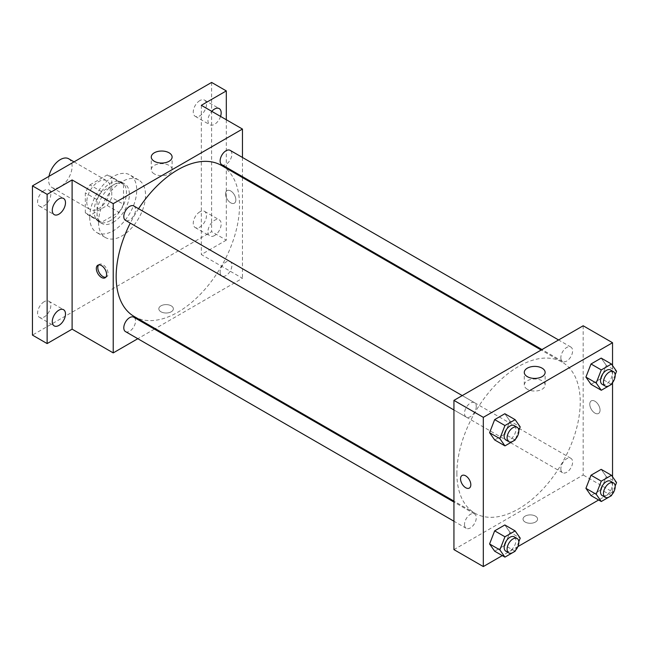 <?xml version="1.0" encoding="UTF-8"?>
<svg xmlns="http://www.w3.org/2000/svg" width="649" height="649" viewBox="0 0 649 649"><rect width="100%" height="100%" fill="white"/><g stroke="black" fill="none" stroke-linecap="round" stroke-linejoin="round"><path stroke-width="0.49" stroke-dasharray="3.25 2.43" d="M48.975 176.325A16.614 9.589 120 0 0 48.602 179.935A16.614 9.589 120 0 0 52.042 187.545A16.614 9.589 120 0 0 68.664 177.948A16.614 9.589 120 0 0 68.664 158.762M86.788 201.977A16.614 9.589 120 0 0 90.227 209.586A16.614 9.589 120 0 0 106.842 199.997A16.614 9.589 120 0 0 106.842 180.811A16.614 9.589 120 0 0 94.04 185.257A16.614 9.589 120 0 0 86.788 201.977M89.919 184.908L107.158 174.962A22.317 12.883 120 0 1 109.697 175.871A22.317 12.883 120 0 1 111.758 177.615L111.758 197.515A22.317 12.883 120 0 1 107.158 205.482L89.919 215.436A22.317 12.883 120 0 1 87.38 214.519A22.317 12.883 120 0 1 85.319 212.783L85.319 192.875A22.317 12.883 120 0 1 89.919 184.908L101.666 191.69L118.905 181.744L107.158 174.962M107.158 205.482L118.905 212.264L101.666 222.218L89.919 215.436M85.319 212.783L97.066 219.565L97.066 199.665L85.319 192.875M97.066 219.565A22.317 12.883 120 0 0 99.127 221.309A22.317 12.883 120 0 0 101.666 222.218M118.905 212.264A22.317 12.883 120 0 0 123.505 204.297L111.758 197.515M118.905 181.744A22.317 12.883 120 0 1 121.444 182.653A22.317 12.883 120 0 1 123.505 184.397L123.505 204.297M101.666 191.69A22.317 12.883 120 0 0 97.066 199.665M110.281 220.636A22.845 13.191 -60 0 1 98.859 221.763A22.845 13.191 -60 0 1 98.859 195.39A22.845 13.191 -60 0 1 121.712 182.199A22.845 13.191 -60 0 1 125.208 200.5A22.845 13.191 -60 0 1 110.281 220.636M113.226 222.331A22.845 13.191 120 0 0 128.145 202.196A22.845 13.191 120 0 0 124.649 183.894A22.845 13.191 120 0 0 107.044 190.011A22.845 13.191 120 0 0 97.066 213.002A22.845 13.191 120 0 0 101.796 223.459A22.845 13.191 120 0 0 113.226 222.331M123.505 184.397L111.758 177.615M89.724 217.245A33.229 19.186 120 0 0 96.604 232.456A33.229 19.186 120 0 0 129.841 213.27A33.229 19.186 120 0 0 129.841 174.897A33.229 19.186 120 0 0 104.229 183.805A33.229 19.186 120 0 0 89.724 217.245M98.534 222.331A33.229 19.186 120 0 0 105.422 237.542A33.229 19.186 120 0 0 138.651 218.356A33.229 19.186 120 0 0 138.651 179.984A33.229 19.186 120 0 0 113.04 188.891A33.229 19.186 120 0 0 98.534 222.331M199.868 100.571A9.346 5.395 120 0 0 193.767 108.813A9.346 5.395 120 0 0 195.195 116.301A9.346 5.395 120 0 0 204.54 110.906A9.346 5.395 120 0 0 204.54 100.108A9.346 5.395 120 0 0 199.868 100.571M44.197 190.449A9.346 5.395 120 0 0 38.096 198.683A9.346 5.395 120 0 0 39.524 206.171A9.346 5.395 120 0 0 48.87 200.776A9.346 5.395 120 0 0 48.87 189.987A9.346 5.395 120 0 0 44.197 190.449M44.197 301.696A9.346 5.395 120 0 0 38.096 309.93A9.346 5.395 120 0 0 39.524 317.418A9.346 5.395 120 0 0 48.87 312.023A9.346 5.395 120 0 0 48.87 301.233A9.346 5.395 120 0 0 44.197 301.696M199.868 211.817A9.346 5.395 120 0 0 193.767 220.052A9.346 5.395 120 0 0 195.195 227.539A9.346 5.395 120 0 0 204.54 222.145A9.346 5.395 120 0 0 204.54 211.355A9.346 5.395 120 0 0 199.868 211.817M211.615 82.431L211.615 231.661L32.45 335.103M226.306 119.732L226.306 240.138L211.615 231.661M226.306 240.138L201.336 254.554L242.458 278.291L155.233 328.654M154.43 329.116L137.815 338.705M160.952 311.78A7.269 4.194 0 0 0 168.87 312.696A7.269 4.194 0 0 0 173.364 308.819A7.269 4.194 0 0 0 166.095 304.616A7.269 4.194 0 0 0 158.827 308.819A7.269 4.194 0 0 0 160.952 311.78A7.269 4.194 0 0 0 168.87 312.688A7.269 4.194 0 0 0 173.364 308.81A7.269 4.194 0 0 0 166.095 304.616A7.269 4.194 0 0 0 158.827 308.81A7.269 4.194 0 0 0 160.952 311.78M220.555 116.414A9.346 5.395 -60 0 1 214.551 124.316A9.346 5.395 -60 0 1 209.878 124.778A9.346 5.395 -60 0 1 211.785 111.352M214.551 235.555A9.346 5.395 -60 0 1 209.878 236.017A9.346 5.395 -60 0 1 208.451 228.529A9.346 5.395 -60 0 1 214.551 220.295A9.346 5.395 -60 0 1 219.232 219.833A9.346 5.395 -60 0 1 220.66 227.32A9.346 5.395 -60 0 1 214.551 235.555M201.336 105.325L201.336 254.554M134.229 316.525A87.234 50.362 120 0 0 221.455 266.163A87.234 50.362 120 0 0 221.455 165.438M138.578 208.718A87.234 50.362 120 0 0 130.271 223.11M242.458 157.456L242.458 176.642M242.458 177.566L242.458 278.291M221.853 164.749A8.307 4.794 120 0 0 230.168 159.946A8.307 4.794 120 0 0 230.168 150.357M125.517 331.615A8.307 4.794 120 0 0 133.824 326.812A8.307 4.794 120 0 0 133.824 317.223M220.133 272.182A8.307 4.794 120 0 0 221.853 275.987A8.307 4.794 120 0 0 230.168 271.193A8.307 4.794 120 0 0 230.168 261.604A8.307 4.794 120 0 0 223.759 263.827A8.307 4.794 120 0 0 220.133 272.182M133.824 205.976A8.307 4.794 -60 0 1 135.544 209.781A8.307 4.794 -60 0 1 131.917 218.137A8.307 4.794 -60 0 1 125.517 220.368M225.568 193.929A7.269 4.194 -120 0 0 228.74 201.239A7.269 4.194 -120 0 0 234.346 203.186A7.269 4.194 -120 0 0 234.346 194.797A7.269 4.194 -120 0 0 227.077 190.595A7.269 4.194 -120 0 0 225.568 193.929A7.269 4.194 -120 0 0 228.74 201.247A7.269 4.194 -120 0 0 234.346 203.194A7.269 4.194 -120 0 0 234.346 194.797A7.269 4.194 -120 0 0 227.069 190.603A7.269 4.194 -120 0 0 225.568 193.929M98.656 264.914A7.269 4.194 60 0 1 99.321 264.354A7.269 4.194 60 0 1 104.919 266.301A7.269 4.194 60 0 1 108.091 273.618A7.269 4.194 60 0 1 106.59 276.945A7.269 4.194 60 0 1 105.771 277.245M154.316 173.916A10.416 6.011 180 0 1 151.266 169.657A10.416 6.011 180 0 1 161.682 163.645A10.416 6.011 180 0 1 172.107 169.657A10.416 6.011 180 0 1 165.673 175.214A10.416 6.011 180 0 1 154.316 173.916M456.872 473.299A87.234 50.362 120 0 0 474.938 513.237A87.234 50.362 120 0 0 562.172 462.875A87.234 50.362 120 0 0 562.172 362.15A87.234 50.362 120 0 0 494.952 385.522A87.234 50.362 120 0 0 456.872 473.299M476.261 406.493A8.307 4.794 -60 0 1 472.634 414.849A8.307 4.794 -60 0 1 466.233 417.072A8.307 4.794 -60 0 1 466.233 407.483A8.307 4.794 -60 0 1 474.541 402.688A8.307 4.794 -60 0 1 476.261 406.493M560.85 468.894A8.307 4.794 120 0 0 562.569 472.699A8.307 4.794 120 0 0 570.877 467.905A8.307 4.794 120 0 0 570.877 458.308A8.307 4.794 120 0 0 564.476 460.539A8.307 4.794 120 0 0 560.85 468.894M464.506 524.514A8.307 4.794 120 0 0 466.233 528.318A8.307 4.794 120 0 0 474.541 523.524A8.307 4.794 120 0 0 474.541 513.927A8.307 4.794 120 0 0 468.132 516.158A8.307 4.794 120 0 0 464.506 524.514M560.85 357.648A8.307 4.794 120 0 0 562.569 361.452A8.307 4.794 120 0 0 570.877 356.658A8.307 4.794 120 0 0 570.877 347.069A8.307 4.794 120 0 0 564.476 349.292A8.307 4.794 120 0 0 560.85 357.648M583.175 325.774L583.175 475.003L453.935 549.614M612.542 476.82L612.542 491.958L583.175 475.003M612.542 491.958L598.646 499.981M517.878 546.612L502.302 555.601M525.163 522.056A7.269 4.194 0 0 0 533.08 522.964A7.269 4.194 0 0 0 537.575 519.086A7.269 4.194 0 0 0 530.306 514.892A7.269 4.194 0 0 0 523.029 519.086A7.269 4.194 0 0 0 525.163 522.056A7.269 4.194 0 0 0 533.08 522.964A7.269 4.194 0 0 0 537.575 519.086A7.269 4.194 0 0 0 530.306 514.892A7.269 4.194 0 0 0 523.029 519.086A7.269 4.194 0 0 0 525.163 522.056M606.271 365.346L601.185 358.102L606.271 365.346L601.185 378.456L591.012 384.33L601.185 378.456L606.271 365.346L616.55 371.277M509.927 532.204L504.841 524.968L509.927 532.204L504.841 545.322L494.668 551.196L504.841 545.322L509.927 532.204L520.214 538.143M612.542 365.582L612.542 382.65M606.271 476.585L601.185 469.349L606.271 476.585L601.185 489.703L591.012 495.576L601.185 489.703L606.271 476.585L616.55 482.523M509.927 420.966L504.841 413.729L509.927 420.966L504.841 434.076L494.668 439.949L504.841 434.076L509.927 420.966L520.214 426.896M589.779 404.197A7.269 4.194 -120 0 0 592.951 411.515A7.269 4.194 -120 0 0 598.556 413.462A7.269 4.194 -120 0 0 598.556 405.073A7.269 4.194 -120 0 0 591.288 400.871A7.269 4.194 -120 0 0 589.779 404.197A7.269 4.194 -120 0 0 592.951 411.515A7.269 4.194 -120 0 0 598.556 413.462A7.269 4.194 -120 0 0 598.556 405.073A7.269 4.194 -120 0 0 591.28 400.871A7.269 4.194 -120 0 0 589.779 404.205M462.056 475.482L462.047 475.49A7.269 4.194 60 0 1 467.653 477.437A7.269 4.194 60 0 1 470.825 484.746A7.269 4.194 60 0 1 469.324 488.072L469.316 488.08M527.345 389.27A10.416 6.011 180 0 1 524.287 385.019A10.416 6.011 180 0 1 534.711 379.008A10.416 6.011 180 0 1 545.128 385.019A10.416 6.011 180 0 1 538.694 390.576A10.416 6.011 180 0 1 527.345 389.27M518.827 430.474L515.436 439.203M505.879 439.965A8.307 4.794 120 0 0 514.186 435.171A8.307 4.794 120 0 0 514.186 425.582M515.119 440.014L504.841 434.076M615.163 374.854L611.772 383.583M602.223 384.346A8.307 4.794 120 0 0 610.531 379.551A8.307 4.794 120 0 0 610.531 369.954M611.463 384.386L601.185 378.456M518.827 541.72L515.436 550.449M505.879 551.212A8.307 4.794 120 0 0 514.186 546.417A8.307 4.794 120 0 0 514.186 536.82M515.119 551.252L504.841 545.322M615.163 486.101L611.772 494.83M602.223 495.593A8.307 4.794 120 0 0 610.531 490.798A8.307 4.794 120 0 0 610.531 481.201M611.463 495.633L601.185 489.703M52.042 187.545L90.227 209.586M74.027 161.861L106.842 180.811M124.649 183.894L121.712 182.199M101.796 223.459L98.859 221.763M121.444 182.653L109.697 175.871M99.127 221.309L87.38 214.519M138.651 179.984L129.841 174.897M105.422 237.542L96.604 232.456M195.195 227.539L209.878 236.017M204.54 211.355L219.232 219.833M39.524 317.418L54.208 325.895M48.87 301.233L63.561 309.711M39.524 206.171L54.208 214.649M48.87 189.987L63.561 198.464M195.195 116.301L209.878 124.778M204.54 100.108L219.232 108.586M99.321 264.354L97.837 265.214M106.59 276.945L105.106 277.804M172.107 169.657L172.107 157.042M151.266 169.657L151.266 157.042M562.172 362.15L541.169 350.022M474.938 513.237L453.935 501.109M453.935 409.981L466.233 417.072M462.242 395.59L474.541 402.688M570.877 458.308L230.168 261.604M562.569 472.699L221.853 275.987M474.541 513.927L453.935 502.034M466.233 528.318L453.935 521.22M570.877 347.069L558.586 339.971M562.569 361.452L541.964 349.56M545.128 385.019L545.128 372.404M524.287 385.019L524.287 372.404"/><path stroke-width="0.97" d="M74.027 161.861L68.664 158.762A16.614 9.589 120 0 0 57.258 161.852A16.614 9.589 120 0 0 48.975 176.325M137.815 338.705L113.226 352.902L72.104 329.165L47.134 343.581L32.45 335.103L32.45 185.874L211.615 82.431L226.306 90.909L226.306 119.732M155.233 328.654L154.43 329.116M58.889 325.433A9.346 5.395 -60 0 1 54.208 325.895A9.346 5.395 -60 0 1 52.78 318.408A9.346 5.395 -60 0 1 58.889 310.173A9.346 5.395 -60 0 1 63.561 309.711A9.346 5.395 -60 0 1 64.989 317.199A9.346 5.395 -60 0 1 58.889 325.433M58.889 214.186A9.346 5.395 -60 0 1 54.208 214.649A9.346 5.395 -60 0 1 52.78 207.161A9.346 5.395 -60 0 1 58.889 198.927A9.346 5.395 -60 0 1 63.561 198.464A9.346 5.395 -60 0 1 64.989 205.952A9.346 5.395 -60 0 1 58.889 214.186M72.104 329.165L72.104 179.935L47.134 194.351L32.45 185.874M47.134 343.581L47.134 194.351M113.226 352.902L113.226 203.672L72.104 179.935M113.226 203.672L242.458 129.062L201.336 105.325L226.306 90.909M154.316 161.293A10.416 6.011 180 0 1 151.266 157.042A10.416 6.011 180 0 1 161.682 151.03A10.416 6.011 180 0 1 172.107 157.042A10.416 6.011 180 0 1 165.673 162.599A10.416 6.011 180 0 1 154.316 161.293M211.785 111.352A9.346 5.395 -60 0 1 214.551 109.048A9.346 5.395 -60 0 1 219.232 108.586A9.346 5.395 -60 0 1 220.555 116.414M130.271 223.11A87.234 50.362 120 0 0 116.163 276.596A87.234 50.362 120 0 0 134.229 316.525L453.935 501.109M541.169 350.022L221.455 165.438A87.234 50.362 120 0 0 138.578 208.718M242.458 129.062L242.458 157.456M242.458 176.642L242.458 177.566M558.586 339.971L230.168 150.357A8.307 4.794 120 0 0 223.759 152.58A8.307 4.794 120 0 0 220.133 160.944A8.307 4.794 120 0 0 221.853 164.749L541.964 349.56M453.935 502.034L133.824 317.223A8.307 4.794 120 0 0 127.423 319.446A8.307 4.794 120 0 0 123.797 327.81A8.307 4.794 120 0 0 125.517 331.615L453.935 521.22M453.935 409.981L125.517 220.368A8.307 4.794 -60 0 1 125.517 210.771A8.307 4.794 -60 0 1 133.824 205.976L462.242 395.59M106.614 274.478A7.269 4.194 60 0 1 105.106 277.804A7.269 4.194 60 0 1 97.837 273.602A7.269 4.194 60 0 1 97.837 265.214A7.269 4.194 60 0 1 103.442 267.161A7.269 4.194 60 0 1 106.614 274.478M105.771 277.245A7.269 4.194 60 0 1 99.321 272.75A7.269 4.194 60 0 1 98.656 264.914M502.302 555.601L483.31 566.569L453.935 549.614L453.935 400.384L583.175 325.774L612.542 342.729L612.542 365.582M598.646 499.981L517.878 546.612M591.012 384.33L585.917 377.093L591.012 363.984L601.185 358.102L591.012 363.984L585.917 377.093L591.012 384.33L601.29 390.268L596.204 383.024L601.29 369.914L611.463 364.04L616.55 371.277L615.163 374.854M494.668 551.196L489.581 543.959L494.668 530.841L504.841 524.968L494.668 530.841L489.581 543.959L494.668 551.196L504.946 557.126L499.86 549.89L504.946 536.78L515.119 530.906L520.214 538.143L518.827 541.72M612.542 382.65L612.542 476.82M483.31 566.569L483.31 417.339L612.542 342.729M591.012 495.576L585.917 488.332L591.012 475.222L601.185 469.349L591.012 475.222L585.917 488.332L591.012 495.576L601.29 501.507L596.204 494.27L601.29 481.16L611.463 475.287L616.55 482.523L615.163 486.101M494.668 439.949L489.581 432.713L494.668 419.603L504.841 413.729L494.668 419.603L489.581 432.713L494.668 439.949L504.946 445.887L499.86 438.651L504.946 425.533L515.119 419.66L520.214 426.896L518.827 430.474M483.31 417.339L453.935 400.384M527.345 376.655A10.416 6.011 180 0 1 524.287 372.404A10.416 6.011 180 0 1 534.711 366.393A10.416 6.011 180 0 1 545.128 372.404A10.416 6.011 180 0 1 538.694 377.961A10.416 6.011 180 0 1 527.345 376.655M470.825 484.746A7.269 4.194 60 0 1 469.316 488.08A7.269 4.194 60 0 1 462.047 483.878A7.269 4.194 60 0 1 462.047 475.49A7.269 4.194 60 0 1 467.653 477.437A7.269 4.194 60 0 1 470.825 484.746M469.324 488.072A7.269 4.194 60 0 1 462.056 483.878A7.269 4.194 60 0 1 462.056 475.482M515.436 439.203L515.119 440.014L504.946 445.887M517.123 427.277L514.186 425.582A8.307 4.794 120 0 0 507.786 427.805A8.307 4.794 120 0 0 504.159 436.169A8.307 4.794 120 0 0 505.879 439.965L508.816 441.661A8.307 4.794 120 0 0 517.123 436.866A8.307 4.794 120 0 0 517.123 427.277A8.307 4.794 120 0 0 510.722 429.5A8.307 4.794 120 0 0 507.096 437.864A8.307 4.794 120 0 0 508.816 441.661M499.86 438.651L489.581 432.713M504.946 425.533L494.668 419.603M515.119 419.66L504.841 413.729M611.772 383.583L611.463 384.386L601.29 390.268M613.467 371.65L610.531 369.954A8.307 4.794 120 0 0 604.13 372.185A8.307 4.794 120 0 0 600.503 380.541A8.307 4.794 120 0 0 602.223 384.346L605.16 386.041A8.307 4.794 120 0 0 613.467 381.247A8.307 4.794 120 0 0 613.467 371.65A8.307 4.794 120 0 0 607.066 373.881A8.307 4.794 120 0 0 603.44 382.237A8.307 4.794 120 0 0 605.16 386.041M596.204 383.024L585.917 377.093M601.29 369.914L591.012 363.984M611.463 364.04L601.185 358.102M515.436 550.449L515.119 551.252L504.946 557.126M517.123 538.516L514.186 536.82A8.307 4.794 120 0 0 507.786 539.051A8.307 4.794 120 0 0 504.159 547.407A8.307 4.794 120 0 0 505.879 551.212L508.816 552.907A8.307 4.794 120 0 0 517.123 548.113A8.307 4.794 120 0 0 517.123 538.516A8.307 4.794 120 0 0 510.722 540.747A8.307 4.794 120 0 0 507.096 549.103A8.307 4.794 120 0 0 508.816 552.907M499.86 549.89L489.581 543.959M504.946 536.78L494.668 530.841M515.119 530.906L504.841 524.968M611.772 494.83L611.463 495.633L601.29 501.507M613.467 482.897L610.531 481.201A8.307 4.794 120 0 0 604.13 483.424A8.307 4.794 120 0 0 600.503 491.788A8.307 4.794 120 0 0 602.223 495.593L605.16 497.288A8.307 4.794 120 0 0 613.467 492.494A8.307 4.794 120 0 0 613.467 482.897A8.307 4.794 120 0 0 607.066 485.127A8.307 4.794 120 0 0 603.44 493.483A8.307 4.794 120 0 0 605.16 497.288M596.204 494.27L585.917 488.332M601.29 481.16L591.012 475.222M611.463 475.287L601.185 469.349"/></g></svg>
